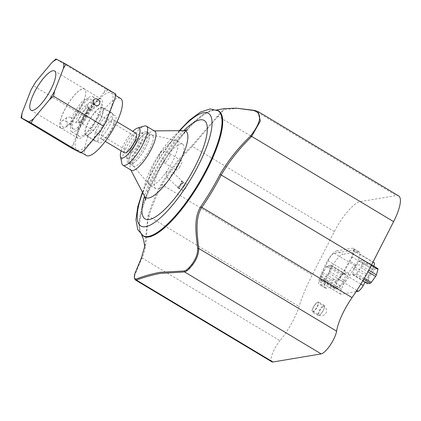<?xml version="1.0" encoding="UTF-8"?>
<svg xmlns="http://www.w3.org/2000/svg" width="421" height="421" viewBox="0 0 421 421"><rect width="100%" height="100%" fill="white"/><g stroke="black" fill="none" stroke-linecap="round" stroke-linejoin="round"><path stroke-width="0.32" stroke-dasharray="2.1 1.58" d="M78.585 111.57A22.792 6.489 121 0 1 65.366 127.221A22.792 6.489 121 0 1 61.398 128.279A22.792 6.489 121 0 1 61.082 128.126A22.792 6.489 121 0 1 67.028 105.597A22.792 6.489 121 0 1 84.532 89.041A22.792 6.489 121 0 1 85.752 93.246A22.792 6.489 121 0 1 78.585 111.57M78.217 138.372A22.792 6.489 121 0 1 77.896 138.22A22.792 6.489 121 0 1 84.058 115.333A22.792 6.489 121 0 1 101.35 99.13A22.792 6.489 121 0 1 95.504 121.48A22.792 6.489 121 0 1 78.217 138.372M70.728 117.222C73.001 119.327 73.259 121.348 71.502 123.279C68.718 125.421 63.971 119.275 67.455 117.212L70.728 117.222M92.078 102.977L89.01 102.829C85.784 104.724 89.72 111.407 93.057 108.892C94.883 106.923 94.557 104.95 92.078 102.977M67.039 125.669A3.647 2.994 56.3 0 0 65.192 120.916A3.647 2.994 56.3 0 0 62.019 120.838A3.647 2.994 56.3 0 0 61.55 125.532A3.647 2.994 56.3 0 0 66.065 126.905A3.647 2.994 56.3 0 0 67.039 125.669M30.98 90.057L36.048 81.506M85 149.402A36.922 10.514 121 0 1 80.216 152.602M115.859 94.136L115.091 93.794A36.922 10.514 121 0 1 114.728 99.277M108.018 90.141L105.86 88.968L103.282 93.299A36.922 10.514 121 0 1 108.018 90.141L115.091 93.794M87.384 112.302L83.426 115.786L82.311 120.853A36.922 10.514 121 0 1 87.384 112.302L103.282 93.299M73.149 148.945A36.922 10.514 121 0 1 73.501 143.524L70.991 147.771M105.86 88.968L55.919 59.003M83.426 115.786L33.48 85.821M66.96 105.56A22.881 6.515 -59 0 0 60.987 128.179A22.881 6.515 -59 0 0 65.292 127.268A22.881 6.515 -59 0 0 78.348 111.907A22.881 6.515 -59 0 0 85.758 93.157A22.881 6.515 -59 0 0 84.537 88.936A22.881 6.515 -59 0 0 66.96 105.56M98.277 123.521A16.408 4.673 121 0 1 85.679 135.441A16.408 4.673 121 0 1 90.115 118.969A16.408 4.673 121 0 1 102.561 107.297A16.408 4.673 121 0 1 98.277 123.521M107.644 129.142A16.408 4.673 -59 0 0 111.928 112.923A16.408 4.673 -59 0 0 99.482 124.59A16.408 4.673 -59 0 0 95.046 141.061A16.408 4.673 -59 0 0 107.644 129.142M82.311 120.853L73.501 143.524M85.684 117.012A33.275 9.478 121 0 1 111.239 92.836A33.275 9.478 121 0 1 102.245 126.247A33.275 9.478 121 0 1 77.001 149.908A33.275 9.478 121 0 1 85.684 117.012M86.368 155.528A33.275 9.478 121 0 1 95.051 122.632A33.275 9.478 121 0 1 120.606 98.456M77.043 122.8A10.03 2.858 121 0 1 76.917 122.748A10.03 2.858 121 0 1 79.611 112.665A10.03 2.858 121 0 1 87.236 105.545A10.03 2.858 121 0 1 87.715 106.36A10.03 2.858 121 0 1 84.51 115.607A10.03 2.858 121 0 1 77.859 122.785A10.03 2.858 121 0 1 77.043 122.8M79.453 122.127A8.204 2.337 121 0 1 79.337 122.069A8.204 2.337 121 0 1 81.558 113.833A8.204 2.337 121 0 1 87.784 108.002A8.204 2.337 121 0 1 88.184 108.676A8.204 2.337 121 0 1 85.884 115.691A8.204 2.337 121 0 1 80.653 121.879A8.204 2.337 121 0 1 80.127 122.111A8.204 2.337 121 0 1 79.453 122.127M73.459 129.147A17.324 4.931 121 0 1 73.217 129.031A17.324 4.931 121 0 1 77.901 111.639A17.324 4.931 121 0 1 91.041 99.324A17.324 4.931 121 0 1 86.6 116.312A17.324 4.931 121 0 1 73.459 129.147M71.865 131.905A20.513 5.841 121 0 1 71.575 131.768A20.513 5.841 121 0 1 77.122 111.17A20.513 5.841 121 0 1 92.683 96.588A20.513 5.841 121 0 1 87.421 116.706A20.513 5.841 121 0 1 71.865 131.905M79.359 136.399A20.513 5.841 121 0 1 79.069 136.262A20.513 5.841 121 0 1 84.616 115.67A20.513 5.841 121 0 1 100.177 101.082A20.513 5.841 121 0 1 94.914 121.201A20.513 5.841 121 0 1 79.359 136.399M86.137 135.157A15.956 4.542 121 0 1 85.91 135.052A15.956 4.542 121 0 1 90.226 119.032A15.956 4.542 121 0 1 102.329 107.692A15.956 4.542 121 0 1 98.235 123.337A15.956 4.542 121 0 1 86.137 135.157M98.982 142.866A15.956 4.542 121 0 1 98.761 142.761A15.956 4.542 121 0 1 103.071 126.742A15.956 4.542 121 0 1 115.175 115.401A15.956 4.542 121 0 1 111.086 131.047A15.956 4.542 121 0 1 98.982 142.866M101.924 139.325A11.399 3.247 121 0 1 101.766 139.251A11.399 3.247 121 0 1 104.845 127.805A11.399 3.247 121 0 1 113.491 119.706A11.399 3.247 121 0 1 111.665 128.894A11.399 3.247 121 0 1 103.592 138.983A11.399 3.247 121 0 1 101.924 139.325M121.148 150.881A17.324 4.931 121 0 1 132.878 131.336M124.337 152.791A11.399 3.247 121 0 1 127.416 141.351A11.399 3.247 121 0 1 136.062 133.246M121.843 163.385A22.792 6.489 121 0 1 129.131 142.377A22.792 6.489 121 0 1 144.24 126.063M131.236 162.727A18.235 5.194 121 0 1 128.31 163.148A18.235 5.194 121 0 1 127.41 161.653A18.235 5.194 121 0 1 133.241 144.845A18.235 5.194 121 0 1 145.329 131.794A18.235 5.194 121 0 1 147.071 131.878A18.235 5.194 121 0 1 144.15 146.582A18.235 5.194 121 0 1 131.236 162.727M132.731 163.627A18.235 5.194 -59 0 0 145.65 147.482A18.235 5.194 -59 0 0 148.571 132.778A18.235 5.194 -59 0 0 134.741 145.745A18.235 5.194 -59 0 0 129.81 164.048A18.235 5.194 -59 0 0 132.731 163.627M129.526 157.886A14.588 4.152 121 0 1 126.468 157.028A14.588 4.152 121 0 1 131.131 143.582A14.588 4.152 121 0 1 140.803 133.136A14.588 4.152 121 0 1 140.782 143.072A14.588 4.152 121 0 1 129.526 157.886M131.789 152.56A8.204 2.337 121 0 1 130.473 152.755A8.204 2.337 121 0 1 132.694 144.514A8.204 2.337 121 0 1 138.914 138.683A8.204 2.337 121 0 1 137.604 145.298A8.204 2.337 121 0 1 131.789 152.56M180.02 188.908L179.346 188.35L179.12 187.492L179.846 185.598A3.768 1.7 133.2 0 0 179.193 188.676A3.768 1.7 133.2 0 0 180.02 188.908L177.33 186.887L179.846 185.598L178.646 187.94C180.772 185.735 182.24 183.74 183.046 181.951L179.846 185.598L181.493 181.041L184.188 183.061A3.768 1.7 133.2 0 0 179.846 185.598L181.846 183.798L184.188 183.061M165.969 172.584L166.842 177.083L169.805 178.741C170.689 175.294 171.994 173.457 173.731 173.236L172.215 172.01L170.337 171.242L168.295 171.184L165.969 172.584M181.493 181.041A3.768 1.074 121 0 1 179.846 185.598A3.768 1.074 121 0 1 177.536 187.434A3.768 1.074 121 0 1 177.33 186.887M184.419 185.998A3.768 1.074 -59 0 0 182.846 190.624A3.768 1.074 -59 0 0 185.156 188.787A3.768 1.074 -59 0 0 186.724 184.161A3.768 1.074 -59 0 0 184.419 185.998M173.731 173.236A26.023 7.41 -59 0 0 182.63 144.129A26.023 7.41 -59 0 0 168.942 153.807A5.384 1.531 121 0 1 169.847 153.66A5.384 1.531 121 0 1 168.395 159.064A5.384 1.531 121 0 1 164.306 162.89A5.384 1.531 121 0 1 164.5 160.048L158.685 156.559L158.749 156.27A26.023 7.41 -59 0 0 149.408 184.756A26.023 7.41 -59 0 0 149.955 185.219A26.023 7.41 -59 0 0 167.832 169.689A26.023 7.41 -59 0 0 177.941 142.419A26.023 7.41 -59 0 0 176.731 140.593A26.023 7.41 -59 0 0 176.067 140.33A26.023 7.41 -59 0 0 162.885 150.471L168.942 153.807M164.5 160.048A26.023 7.41 -59 0 0 155.854 188.761A26.023 7.41 -59 0 0 169.805 178.741M179.493 167.4A5.384 1.531 -59 0 0 181.735 160.79A5.384 1.531 -59 0 0 179.162 162.48A5.384 1.531 -59 0 0 176.383 167.179A5.384 1.531 -59 0 0 176.194 170.026A5.384 1.531 -59 0 0 179.493 167.4M158.685 156.559A5.384 1.531 121 0 1 163.022 150.381A5.384 1.531 121 0 1 163.127 150.318M158.749 156.27C159.143 153.76 160.522 151.828 162.885 150.471L163.022 150.381M143.64 236.055A72.865 20.75 121 0 1 163.337 162.901A72.865 20.75 121 0 1 218.615 111.097M154.754 131.173A22.792 6.489 -59 0 0 153.623 130.889A22.792 6.489 -59 0 0 137.462 147.376A22.792 6.489 -59 0 0 130.521 169.4A22.792 6.489 -59 0 0 131.299 170.258M149.36 134.146A18.124 5.163 -59 0 0 148.518 132.873A18.124 5.163 -59 0 0 134.767 145.761A18.124 5.163 -59 0 0 129.868 163.958A18.124 5.163 -59 0 0 142.319 153.139A18.124 5.163 -59 0 0 149.36 134.146M153.197 136.446A18.124 5.163 -59 0 0 152.355 135.173A18.124 5.163 -59 0 0 151.892 134.994A18.124 5.163 -59 0 0 138.598 148.06A18.124 5.163 -59 0 0 133.325 165.937A18.124 5.163 -59 0 0 133.699 166.258A18.124 5.163 -59 0 0 146.155 155.438A18.124 5.163 -59 0 0 153.197 136.446M217.294 110.339A73.033 20.797 -59 0 0 214.936 110.049A73.033 20.797 -59 0 0 163.295 162.88A73.033 20.797 -59 0 0 140.982 233.302A73.033 20.797 -59 0 0 142.351 235.25M356.04 291.658L340.852 294.211A7.189 2.047 121 0 1 340.626 294.132A7.189 2.047 121 0 1 341.357 289.201L348.699 273.155A7.178 2.042 121 0 1 354.856 265.656L373.453 262.525A7.178 2.042 121 0 1 373.974 262.599M373.795 266.188A7.178 2.042 121 0 1 372.401 269.166L365.096 282.207M317.134 306.667A5.026 1.431 -59 0 0 317.918 302.662A5.026 1.431 -59 0 0 314.103 306.235A5.026 1.431 -59 0 0 312.745 311.282A5.026 1.431 -59 0 0 317.134 306.667M330.838 265.214L328.106 265.677A1.795 0.51 -59 0 0 327.149 266.546L322.865 272.503A1.795 0.51 -59 0 0 322.07 274.06L320.523 279.555A1.795 0.51 -59 0 0 320.555 280.223A1.795 0.51 -59 0 0 320.681 280.244L323.417 279.781A1.795 0.51 -59 0 0 324.37 278.907L328.654 272.955A1.795 0.51 -59 0 0 329.448 271.398L331.001 265.898A1.795 0.51 -59 0 0 330.969 265.235A1.795 0.51 -59 0 0 330.838 265.214L345.588 274.066A1.795 0.51 121 0 1 345.72 274.087A1.795 0.51 121 0 1 345.752 274.75L344.199 280.249A1.795 0.51 121 0 1 343.41 281.802L339.121 287.759A1.795 0.51 121 0 1 338.168 288.632L335.432 289.09A1.795 0.51 121 0 1 335.305 289.074A1.795 0.51 121 0 1 335.274 288.406L336.821 282.912A1.795 0.51 121 0 1 337.616 281.354L341.899 275.397A1.795 0.51 121 0 1 342.857 274.524L345.588 274.066M354.277 268.64L352.724 274.139A1.795 0.51 -59 0 0 352.756 274.802A1.795 0.51 -59 0 0 352.887 274.824L355.624 274.36A1.795 0.51 -59 0 0 356.576 273.492L360.86 267.535A1.795 0.51 -59 0 0 361.655 265.977L363.207 260.483A1.795 0.51 -59 0 0 363.176 259.815A1.795 0.51 -59 0 0 363.044 259.794L360.308 260.257A1.795 0.51 -59 0 0 359.355 261.131L355.071 267.082A1.795 0.51 -59 0 0 354.277 268.64L369.028 277.492A1.795 0.51 121 0 1 369.822 275.934L374.106 269.982A1.795 0.51 121 0 1 375.064 269.108L377.795 268.645L363.044 259.794M367.512 283.654A1.795 0.51 121 0 1 367.48 282.991L369.028 277.492M340.852 294.211L320.202 281.817L337.689 278.876A7.199 2.047 -59 0 0 342.583 273.129L351.751 256.778A7.178 2.042 -59 0 0 353.319 250.211A7.178 2.042 -59 0 0 352.798 250.137L334.2 253.263A7.178 2.042 -59 0 0 328.043 260.767L320.707 276.808A7.189 2.047 -59 0 0 319.976 281.738A7.189 2.047 -59 0 0 320.202 281.817M356.866 290.385L337.689 278.876M360.834 284.075L342.583 273.129M317.455 306.614A5.92 1.684 -59 0 0 318.376 301.894A5.92 1.684 -59 0 0 313.887 306.104A5.92 1.684 -59 0 0 312.282 312.05A5.92 1.684 -59 0 0 317.455 306.614M323.354 310.156A5.92 1.684 -59 0 0 324.281 305.435A5.92 1.684 -59 0 0 319.786 309.645A5.92 1.684 -59 0 0 318.187 315.592A5.92 1.684 -59 0 0 323.354 310.156M336.911 250.805A13.677 3.894 -59 0 0 324.98 265.546L320.523 275.629A13.677 3.894 -59 0 0 319.371 284.48A13.677 3.894 -59 0 0 320.36 284.622L334.269 282.28A13.677 3.894 -59 0 0 344.099 271.661L350.046 261.33A13.677 3.894 -59 0 0 353.298 248.353A13.677 3.894 -59 0 0 352.309 248.211L336.911 250.805L342.81 254.342A13.677 3.894 -59 0 0 330.88 269.087L326.422 279.17A13.677 3.894 -59 0 0 325.275 288.022A13.677 3.894 -59 0 0 326.259 288.164L340.168 285.822A13.677 3.894 -59 0 0 349.998 275.202L355.945 264.867A13.677 3.894 -59 0 0 359.197 251.895A13.677 3.894 -59 0 0 358.208 251.753L342.81 254.342M141.393 257.962L142.024 257.957L134.915 274.781L134.494 277.471A15.435 4.394 -59 0 0 134.51 278.139L134.578 278.655M144.792 246.075L148.05 215.541A82.042 23.36 121 0 1 161.164 184.219C169.437 170.268 179.656 157.475 191.829 145.834L217.083 116.512L224.598 108.629M237.86 108.308L223.788 109.697L218.236 116.438C215.684 118.985 202.985 133.646 192.397 146.44L192.271 146.576C180.193 158.354 170.095 171.11 161.985 184.856A82.553 23.508 -59 0 0 148.787 216.373C145.792 226.524 148.087 245.654 142.03 257.957L279.944 340.705A35.185 10.02 -59 0 0 299.036 306.52A82.553 23.508 121 0 1 312.235 275.002L334.342 231.613A32.301 9.199 121 0 1 360.223 201.627L396.293 195.56A32.301 9.199 121 0 1 398.629 195.891M271.861 361.834A15.435 4.394 121 0 1 279.944 340.705M218.025 110.744A72.865 20.75 -59 0 0 162.748 162.548A72.865 20.75 -59 0 0 143.051 235.702M179.825 130.673A65.681 18.703 -59 0 0 142.656 192.618M183.824 130.636A57.43 16.356 -59 0 0 144.508 196.165A38.779 11.041 -59 0 1 156.317 158.691A38.779 11.041 -59 0 1 183.819 130.636M323.328 310.388A5.026 1.431 121 0 1 319.302 315.05A5.026 1.431 121 0 1 318.939 314.997A5.026 1.431 121 0 1 320.297 309.951A5.026 1.431 121 0 1 324.112 306.377A5.026 1.431 121 0 1 323.328 310.388M328.106 265.677L342.857 274.524M327.149 266.546L341.899 275.397M322.865 272.503L337.616 281.354M322.07 274.06L336.821 282.912M320.523 279.555L335.274 288.406M320.681 280.244L335.432 289.09M323.417 279.781L338.168 288.632M324.37 278.907L339.121 287.759M328.654 272.955L343.41 281.802M329.448 271.398L344.199 280.249M331.001 265.898L345.752 274.75M352.724 274.139L367.48 282.991M352.887 274.824L362.818 280.781M355.624 274.36L363.728 279.228M356.576 273.492L364.354 278.155M360.86 267.535L367.938 271.777M361.655 265.977L368.764 270.245M363.207 260.483L371.327 265.356M360.308 260.257L375.064 269.108M359.355 261.131L374.106 269.982M355.071 267.082L369.822 275.934M341.357 289.201L320.707 276.808M372.401 269.166L351.751 256.778M373.453 262.525L352.798 250.137M354.856 265.656L334.2 253.263M328.043 260.767L348.699 273.155M330.88 269.087L324.98 265.546M358.208 251.753L352.309 248.211M355.945 264.867L350.046 261.33M349.998 275.202L344.099 271.661M340.168 285.822L334.269 282.28M326.259 288.164L320.36 284.622M326.422 279.17L320.523 275.629M134.915 274.781L134.709 274.05M148.05 215.541L148.787 216.373L299.036 306.52M161.164 184.219L312.235 275.002M191.829 145.834L192.271 146.576M334.342 231.613L192.397 146.44L191.95 145.703M217.057 116.543L218.236 116.438L360.223 201.627M218.262 116.401L217.083 116.512M134.51 278.139L134.325 277.255M134.315 276.613L134.494 277.471M254.31 110.365L396.293 195.56M101.35 99.13L84.532 89.041M77.896 138.22L61.082 128.126M66.065 126.905L71.502 123.279M62.019 120.838L67.449 117.212M93.062 108.892L98.509 105.255M89.01 102.829L94.462 99.193M84.537 88.936L54.562 70.949M60.987 128.179L31.012 110.191M111.928 112.923L102.561 107.297M95.046 141.061L85.679 135.441M115.591 95.446L111.239 92.836M81.432 152.565L77.001 149.908M88.184 108.676L87.715 106.36M80.127 122.111L77.859 122.785M73.217 129.031C72.375 128.442 67.976 126.032 73.275 114.77C77.743 106.65 81.2 101.929 83.658 100.603C85.9 98.619 88.363 98.188 91.041 99.324M87.236 105.545L86.263 104.287C88.189 106.076 75.78 124.911 75.348 122.479L76.917 122.748M71.575 131.768L79.069 136.262M92.683 96.588L100.177 101.082M85.91 135.052L98.761 142.761M102.329 107.692L115.175 115.401M128.31 163.148L129.81 164.048M147.071 131.878L148.571 132.778M126.468 157.028L127.41 161.653M140.803 133.136L145.329 131.794M79.337 122.069L130.473 152.755M87.784 108.002L138.914 138.683M101.766 139.251L105.255 141.345M113.491 119.706L116.985 121.801M177.536 187.434L179.193 188.676M166.837 177.083L177.446 187.035M173.405 172.905L183.046 181.951M186.724 184.161L183.04 181.946M182.846 190.624L179.809 188.797M182.63 144.129L176.731 140.593M155.854 188.761L149.955 185.219M164.306 162.89L176.194 170.026M169.847 153.66L181.735 160.79M179.278 130.678L158.222 160.112L142.403 192.134M187.819 129.931C188.04 129.131 184.935 131.894 178.504 138.225C172.557 144.766 166.695 152.855 160.917 162.501C155.675 171.405 151.66 179.714 148.866 187.424C147.318 191.823 146.355 195.27 145.987 197.759L145.766 200.017M130.521 169.4L130.82 169.973M153.623 130.889L154.27 130.884M152.355 135.173L148.518 132.873M133.699 166.258L129.868 163.958M133.325 165.937L149.408 184.756M151.892 134.994L176.067 140.33M312.745 311.282L318.939 314.997A5.026 5.026 0 0 0 326.464 311.624A5.026 5.026 0 0 0 324.112 306.377L317.918 302.662M320.555 280.223L335.305 289.074M330.969 265.235L345.72 274.087M352.756 274.802L362.791 280.823M363.176 259.815L371.58 264.856M319.976 281.738L340.626 294.132M353.319 250.211L373.022 262.03M324.281 305.435L318.376 301.894M318.187 315.592L312.282 312.05M359.197 251.895L353.298 248.353M325.275 288.022L319.371 284.48M145.045 244.59L144.813 246.748M141.677 234.744L140.982 233.302M216.536 109.981L214.936 110.049"/><path stroke-width="0.63" d="M97.635 99.272A3.647 2.994 -123.7 0 1 99.482 104.024A3.647 2.994 -123.7 0 1 98.509 105.255A3.647 2.994 -123.7 0 1 93.994 103.887A3.647 2.994 -123.7 0 1 94.462 99.193A3.647 2.994 -123.7 0 1 97.635 99.272M63.755 62.997L65.934 64.176L63.397 68.476A36.922 10.514 -59 0 0 63.755 62.997L56.688 59.345A36.922 10.514 -59 0 0 51.951 62.503L55.919 59.003L56.688 59.345M33.669 118.606L31.059 122.979L28.886 121.801A36.922 10.514 -59 0 0 33.669 118.606L49.473 99.714A36.922 10.514 -59 0 0 54.635 91.01L53.504 96.167L49.473 99.714M51.951 62.503L36.048 81.506A36.922 10.514 -59 0 0 30.98 90.057L22.166 112.723A36.922 10.514 -59 0 0 21.818 118.148L21.05 117.806L22.166 112.723M28.886 121.801L21.818 118.148M63.397 68.476L54.635 91.01M36.985 87.573A22.881 6.515 121 0 1 54.562 70.949A22.881 6.515 121 0 1 48.373 93.925A22.881 6.515 121 0 1 31.012 110.191A22.881 6.515 121 0 1 36.985 87.573M21.05 117.806L70.991 147.771L80.99 152.939L85 149.402L100.808 130.515L105.971 121.811A36.922 10.514 121 0 1 100.808 130.515M105.971 121.811L114.728 99.277L115.859 94.136L65.934 64.176M80.99 152.939L31.059 122.979M103.424 126.121L53.504 96.167M115.591 95.446L120.606 98.456A33.275 9.478 121 0 1 111.612 131.868A33.275 9.478 121 0 1 86.368 155.528L81.432 152.565M132.878 131.336A17.324 4.931 121 0 1 137.451 128.084A17.324 4.931 121 0 1 137.425 139.883A17.324 4.931 121 0 1 124.063 157.47A17.324 4.931 121 0 1 120.432 156.449A17.324 4.931 121 0 1 121.148 150.881M116.985 121.801L136.062 133.246A11.399 3.247 121 0 1 134.236 142.435A11.399 3.247 121 0 1 126.163 152.528A11.399 3.247 121 0 1 124.337 152.791L105.255 141.345M137.451 128.084L144.24 126.063A22.792 6.489 121 0 1 146.424 126.174A22.792 6.489 121 0 1 147.482 127.773A22.792 6.489 121 0 1 141.324 147.224A22.792 6.489 121 0 1 126.621 164.732A22.792 6.489 121 0 1 122.969 165.258A22.792 6.489 121 0 1 121.843 163.385L120.432 156.449M218.025 110.744L218.615 111.097A72.865 20.75 121 0 1 222.004 116.212A72.865 20.75 121 0 1 193.707 192.571A72.865 20.75 121 0 1 143.64 236.055L143.051 235.702A72.865 20.75 -59 0 0 193.118 192.218A72.865 20.75 -59 0 0 221.414 115.859A72.865 20.75 -59 0 0 218.025 110.744L210.195 108.934L200.528 112.033L189.634 120.022L179.278 130.678M122.969 165.258L131.299 170.258A22.792 6.489 -59 0 0 146.961 156.659A22.792 6.489 -59 0 0 155.812 132.773A22.792 6.489 -59 0 0 154.754 131.173L146.424 126.174M142.351 235.25A73.033 20.797 -59 0 0 148.834 236.955A73.033 20.797 -59 0 0 197.538 186.614A73.033 20.797 -59 0 0 222.372 117.312A73.033 20.797 -59 0 0 217.294 110.339M373.022 262.03L373.974 262.599A7.178 2.042 121 0 1 373.795 266.188M365.096 282.207L363.239 285.517A7.199 2.047 121 0 1 358.339 291.269L356.04 291.658M377.795 268.645A1.795 0.51 121 0 1 377.926 268.666A1.795 0.51 121 0 1 377.958 269.329L376.406 274.829A1.795 0.51 121 0 1 375.611 276.387L371.327 282.344A1.795 0.51 121 0 1 370.375 283.212L367.638 283.675A1.795 0.51 121 0 1 367.512 283.654L362.791 280.823M358.339 291.269L356.866 290.385M363.239 285.517L360.834 284.075M224.598 108.629L236.265 108.165L253.31 110.444C262.525 113.007 261.662 121.464 250.732 135.809L250.611 135.946C238.496 147.571 228.308 160.364 220.057 174.31A82.042 23.36 121 0 1 200.722 206.679C193.002 218.436 196.465 236.665 197.67 248.49C197.833 253.705 195.854 259.031 191.739 264.456L189.361 267.351A14.714 4.189 121 0 1 188.634 268.119L186.45 270.003L184.314 270.966L159.88 272.319C151.16 274.008 143.24 276.26 136.13 279.076L134.809 278.691L134.325 277.255A14.714 4.189 121 0 1 134.315 276.613L134.709 274.05L141.393 257.962L144.792 246.075M197.67 248.49L198.696 248.427C197.486 236.644 194.476 218.373 201.791 207.453A82.553 23.508 -59 0 0 221.246 174.883C229.356 161.143 239.449 148.381 251.532 136.609L260.357 121.016L257.989 111.518L254.31 110.365L236.265 108.165M198.696 248.427L336.611 331.169A15.435 4.394 121 0 1 330.117 345.309A15.435 4.394 121 0 1 321.155 353.887L272.976 361.997A15.435 4.394 121 0 1 271.861 361.834L135.341 279.923L136.425 280.065C143.729 277.307 151.718 275.081 160.385 273.382L184.598 271.955L186.824 270.935L189.113 268.951A15.435 4.394 -59 0 0 189.876 268.151L192.376 265.114C196.702 259.478 198.807 253.916 198.696 248.427M184.598 271.955L184.309 270.966L184.603 271.955L321.155 353.887M136.13 279.076L136.43 280.065L136.125 279.076M134.51 278.139L135.02 279.649L134.809 278.691M134.578 278.655L134.325 277.255A123.7 35.227 121 0 1 134.315 276.613M257.994 111.507L398.629 195.891A32.301 9.199 121 0 1 393.603 221.641L371.49 265.035A82.553 23.508 121 0 1 352.035 297.605A35.185 10.02 -59 0 0 336.611 331.169M142.656 192.618A65.681 18.703 -59 0 0 167.711 210.616A65.681 18.703 -59 0 0 211.489 117.969A65.681 18.703 -59 0 0 179.825 130.673M145.766 200.017L144.508 196.154A57.43 16.356 -59 0 0 170.937 202.838A57.43 16.356 -59 0 0 206.853 124.469A57.43 16.356 -59 0 0 183.824 130.636L187.819 129.931M130.82 169.973L144.508 196.154A38.779 11.041 -59 0 0 170.647 177.215A38.779 11.041 -59 0 0 187.54 133.841A38.779 11.041 -59 0 0 183.819 130.636L154.27 130.884M362.818 280.781L367.638 283.675M363.728 279.228L370.375 283.212M364.354 278.155L371.327 282.344M367.938 271.777L375.611 276.387M368.764 270.245L376.406 274.829M371.327 265.356L377.958 269.329M253.205 110.434L254.2 110.355M254.31 110.365L253.31 110.444M250.732 135.809L393.603 221.641M220.057 174.31L371.49 265.035M251.532 136.609L250.611 135.946M200.722 206.679L352.035 297.605M191.739 264.456L192.376 265.114M189.876 268.151L189.361 267.351A123.7 35.227 121 0 1 188.634 268.119L189.113 268.951M186.824 270.935L186.45 270.003M136.425 280.065L272.976 361.997M142.403 192.134L137.778 206.69L135.951 219.667L137.788 229.682L143.051 235.702M371.58 264.856L377.926 268.666M144.813 246.748L143.529 239.617L141.677 234.744M224.856 108.555L216.536 109.981"/></g></svg>
